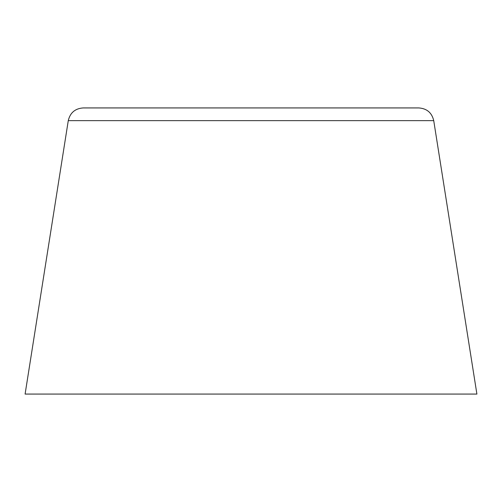 <?xml version="1.0" encoding="UTF-8"?>
<svg xmlns="http://www.w3.org/2000/svg" width="502" height="502" viewBox="0 0 502 502"><rect width="100%" height="100%" fill="white"/><g stroke="black" fill="none" stroke-linecap="round" stroke-linejoin="round"><path stroke-width="0.75" d="M68.272 120.643L25.1 394.07L476.9 394.07L433.728 120.643C431.877 112.768 426.92 108.532 418.85 107.93L83.15 107.93C75.08 108.532 70.123 112.768 68.272 120.643L433.728 120.643"/></g></svg>
